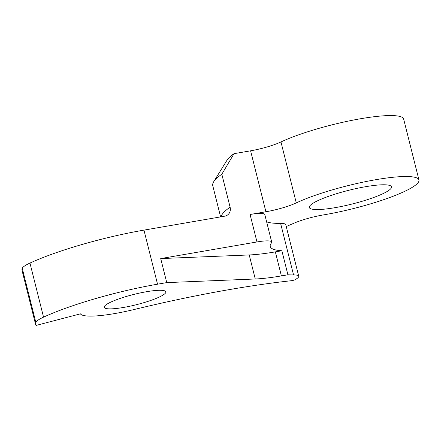 <?xml version="1.0" encoding="UTF-8"?>
<svg xmlns="http://www.w3.org/2000/svg" width="441" height="441" viewBox="0 0 441 441"><rect width="100%" height="100%" fill="white"/><g stroke="black" fill="none" stroke-linecap="round" stroke-linejoin="round"><path stroke-width="0.66" d="M335.061 207.661A42.369 7.067 -14.1 0 1 309.312 207.49A42.369 7.067 -14.1 0 1 365.743 186.675A42.369 7.067 -14.1 0 1 391.492 186.852A42.369 7.067 -14.1 0 1 335.061 207.661M250.08 214.486L256.976 241.955A24.233 4.041 -14.1 0 1 271.706 242.054L264.809 214.585A24.233 4.041 -14.1 0 0 250.08 214.486L265.906 211.757A26.929 4.493 -14.1 0 0 296.275 202.904A70.676 11.786 -14.1 0 1 375.991 179.669A70.676 11.786 -14.1 0 1 418.95 179.95A70.676 11.786 -14.1 0 1 324.813 214.673A70.676 11.786 -14.1 0 1 323.44 214.91A26.929 4.493 -14.1 0 0 322.917 214.999A26.929 4.493 -14.1 0 0 294.191 223.107L286.242 226.531M296.275 202.904L280.967 141.958A70.676 11.786 -14.1 0 1 360.683 118.723A70.676 11.786 -14.1 0 1 403.642 119.009L418.95 179.95M123.546 307.449A31.774 5.298 -14.1 0 1 104.236 307.322A31.774 5.298 -14.1 0 1 146.555 291.71A31.774 5.298 -14.1 0 1 165.871 291.837A31.774 5.298 -14.1 0 1 123.546 307.449M157.542 284.197A102.505 17.094 -14.1 0 0 43.543 317.145A35.368 5.898 -14.1 0 0 35.837 322.415A102.505 17.094 -14.1 0 0 35.633 324.554A102.505 17.094 -14.1 0 0 36.019 325.441L80.422 313.843A56.547 9.432 -14.1 0 0 134.604 309.406A269.28 44.905 -14.1 0 1 229.982 289.489A269.28 44.905 -14.1 0 1 290.999 280.757A3.589 0.601 -14.1 0 0 294.527 279.969A26.929 4.493 -14.1 0 0 298.728 276.231A26.929 4.493 -14.1 0 0 293.546 274.919A89.76 14.966 -14.1 0 1 287.912 274.782L281.391 275.906A70.731 11.797 -14.1 0 1 255.256 278.988L166.753 282.609L157.542 284.197L143.959 230.119L224.772 216.173A8.076 7.26 -124.4 0 0 227.391 215.114A8.076 7.26 -124.4 0 0 230.108 207.187L221.829 174.228A130.69 21.796 -14.1 0 0 213.709 181.714A130.69 21.796 -14.1 0 0 212.782 185.749L220.605 216.889M213.709 181.714L227.071 160.1A112.201 18.709 -14.1 0 1 234.039 153.672L221.829 174.228M280.967 141.958A26.929 4.493 -14.1 0 1 250.598 150.811L234.039 153.672M298.728 276.231L285.79 224.728A26.929 4.493 -14.1 0 0 280.608 223.416A89.76 14.966 -14.1 0 1 266.629 221.834M256.976 241.955L160.717 258.575L166.753 282.609M271.706 242.054A24.233 4.041 -14.1 0 1 271.397 243.002A89.76 14.966 -14.1 0 0 270.245 246.508A89.76 14.966 -14.1 0 0 281.876 250.747L287.912 274.782M35.633 324.554L22.05 270.476A102.505 17.094 -14.1 0 1 22.254 268.337A35.368 5.898 -14.1 0 1 29.96 263.068A102.505 17.094 -14.1 0 1 143.959 230.119M281.876 250.747L275.349 251.872A70.731 11.797 -14.1 0 1 249.22 254.953L160.717 258.575M280.608 223.416L293.546 274.919M265.906 211.757L250.598 150.811M43.543 317.145L29.96 263.068M35.837 322.415L22.254 268.337M221.068 216.812A130.69 21.796 -14.1 0 1 230.108 207.187M275.349 251.872L281.391 275.906M249.22 254.953L255.256 278.988"/></g></svg>
